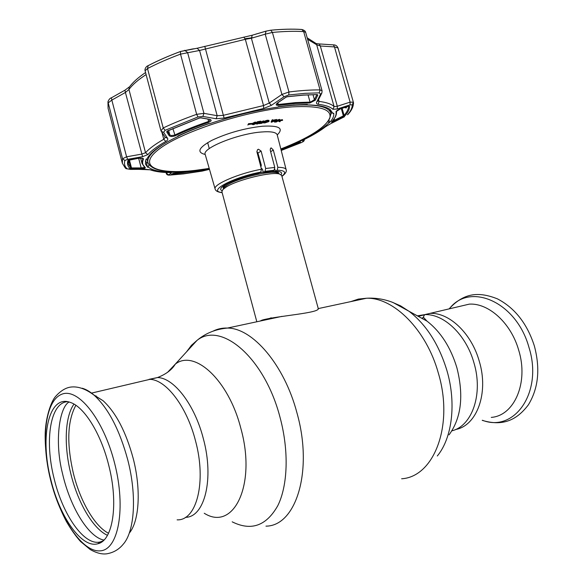 <?xml version="1.0" encoding="UTF-8"?>
<svg xmlns="http://www.w3.org/2000/svg" width="583" height="583" viewBox="0 0 583 583"><rect width="100%" height="100%" fill="white"/><g stroke="black" fill="none" stroke-linecap="round" stroke-linejoin="round"><path stroke-width="0.87" d="M271.241 317.793L265.833 319.841M418.266 316.358L429.977 313.392C449.027 312.24 471.494 333.221 479.284 361.292C488.999 393.139 476.777 425.845 455.491 429.533C476.777 425.845 488.999 393.139 479.284 361.292C471.494 333.221 449.027 312.24 429.977 313.392L418.266 316.358M195.531 440.923C186.859 406.533 165.973 379.533 149.838 379.358L140.765 381.501L149.838 379.358C165.973 379.533 186.859 406.533 195.531 440.923C206.71 482.017 196.595 520.83 177.115 519.854C196.595 520.83 206.71 482.017 195.531 440.923M426.173 320.351L425.765 320.439M260.936 163.808L260.091 163.947M260.011 321.087L262.117 320.103C277.165 315.782 321.328 313.049 318.18 308.261L281.698 175.505L279.658 174.062C272.159 171.322 237.726 179.615 226.284 186.975L222.932 189.475L221.897 191.749L256.826 321.772M93.615 394.786L103.111 400.74C115.959 412.618 125.986 431.85 133.186 458.42C141.268 489.567 139.315 521.26 129.273 533.124M108.722 465.241C118.75 503.785 112.92 540.747 97.813 543.75C81.715 548.683 59.561 516.727 50.794 479.481C39.593 436.259 48.812 394.064 70.375 402.423C84.156 406.825 100.903 433.417 108.722 465.241M103.067 540.856L100.64 541.818C84.695 546.745 62.767 515.292 54.11 478.563C44.388 440.529 50.225 402.314 67.65 401.694M491.272 417.399C514.323 415.708 528.796 382.63 518.71 350.23C511.065 323.026 488.554 302.847 469.279 304.137L458.26 306.731M423.498 317.567L421.647 318.201M274.119 170.272L265.017 171.344L263.319 172.349L272.407 171.278L274.119 170.272L274.775 167.438L270.228 150.123L270.556 148.22L271.255 147.922L273.325 150.071L270.643 151.718M281.203 174.783L281.625 173.166C281.239 171.956 279.162 171.3 275.395 171.213L277.165 170.178L277.858 167.328L273.325 150.071M277.858 167.328C282.944 167.343 285.706 168.137 286.151 169.711L277.216 134.877C276.306 132.181 270.92 131.233 261.067 132.028C237.529 133.806 201.733 148.388 205.201 154.444L215.127 189.009C212.722 184.614 238.476 173.435 261.468 169.223L260.79 172.109L259.034 173.151C239.737 176.941 219.026 186.028 220.775 189.701L221.963 190.881M260.9 167.066L261.293 165.106L257.934 153.052L256.87 151.609M265.017 171.344L265.666 168.487L261.104 151.077L257.934 153.052M282.653 120.309L279.046 121.031L280.161 121.592L279.767 121.796L278.368 121.118L282.653 120.309M279.009 120.455L279.665 120.783M279.884 120.892L280.161 121.592M279.009 120.892L278.9 120.513M279.796 120.011L276.153 122.051L274.44 122.073L274.557 121.585L279.796 120.011L279.621 119.362L276.67 121.016M276.094 121.869L277.333 121.177L274.979 121.577L276.094 121.869M276.327 121.206L275.307 121.424M276.102 121.862L275.97 121.402M263.625 122.656L265.039 122.765L268.333 121.665L267.211 121.075L264.493 121.927L265.797 121.927L263.684 122.182L267.473 120.885L269.127 121.002L268.85 121.599L264.799 122.955L263.057 122.845L263.778 122.109M264.026 122.138L268.107 121.045M265.039 122.765L264.857 122.109M263.545 122.35L263.02 122.255M263.057 122.845L262.918 122.35M259.603 122.78L260.397 122.663M259.537 123.472L261.607 123.159L262.263 122.561L260.397 122.685L262.474 122.372L264.019 121.351L261.905 123.268L259.326 123.662L259.479 123.261M261.607 123.159L261.476 122.678M260.565 121.978L263.414 121.082M260.397 122.685L260.244 122.109M262.474 122.372L262.292 121.716M263.509 121.432L263.327 120.776M259.391 122.452L259.69 123.086L257.351 124.011L256.163 123.931L256.163 123.443M256.243 123.742L259.69 122.175L257.424 122.415L261.009 121.796L256.702 123.771L259.187 123.173L259.027 122.605M259.187 123.173L259.69 123.086M256.607 123.428L256.192 123.407M257.424 122.415L257.241 121.752L260.827 121.14L261.009 121.796M256.702 123.428L256.578 122.998L257.169 123.21M257.548 123.836L257.394 123.275M253.102 123.895L255.456 122.896M253.773 124.5L255.697 123.479L254.997 122.947L253.598 123.479L252.862 124.383L253.773 124.5L253.59 123.844M255.697 123.479L255.543 122.896M255.143 122.78L256.418 122.904L256.207 123.385L253.656 124.667L252.33 124.529L252.526 124.077L255.143 122.78L254.96 122.124L256.243 122.248L256.418 122.904M252.33 124.529L252.344 123.421L254.96 122.124M252.526 124.077L252.344 123.421M248.431 123.683L251.965 123.428L252.14 124.084L248.606 124.339L248.475 123.844M272.625 120.907L273.813 120.419L273.944 120.9M272.057 121.862L273.988 121.075L272.458 121.184L272.057 121.862M271.321 122.292L272.443 120.419L272.924 120.382L272.574 121.002L274.506 120.863L276.765 120.105L271.321 122.292L271.139 121.643L272.268 119.77L272.749 119.734L272.414 120.309M272.443 120.419L272.268 119.77M276.765 120.105L276.59 119.457L273.857 120.572M331.807 112.271L330.984 114.144M147.244 163.029L145.364 161.105M272.429 120.346L276.59 119.457M249.794 124.252L247.702 124.93L249.233 124.296M257.934 123.049L258.699 122.736M259.063 122.743L257.402 123.312M256.403 122.838L257.409 122.372M257.234 122.445L256.578 122.998M268.428 121.111L264.901 122.27M268.355 120.827L267.029 120.426L263.88 121.483M263.684 121.402L267.291 120.229L268.945 120.353L268.778 120.863M276.014 120.411L279.621 119.362M274.855 121.439L274.017 121.228M279.607 120.12L282.471 119.661L279.242 120.324M279.002 120.863L278.608 120.674M275.395 171.213L274.812 169.15M261.199 168.203L262.43 169.165L263.319 172.349M261.468 169.223L256.906 151.777L257.497 149.707L258.48 149.233L261.104 151.077M258.058 153.489L257.424 153.744M276.204 121.06L277.151 120.528L276.466 120.543L274.804 120.929L275.409 121.235M145.305 167.7C145.364 168.268 143.943 168.618 141.042 168.749L130.133 168.589C127.684 166.374 126.963 163.641 127.968 160.391L138.71 158.255C141.684 157.906 143.287 158.139 143.513 158.955C141.866 162.519 142.463 165.434 145.305 167.7L142.077 163.575L142.791 158.357M167.598 130.869L199.269 118.05L201.215 117.839L209.829 119.377C211.862 120.083 211.556 121.045 208.911 122.248C196.274 126.562 185.03 131.08 175.177 135.817C172.502 136.75 170.513 136.728 169.201 135.752L166.665 131.845L167.241 131.037L166.665 131.845M209.326 168.808L193.264 171.132L180.89 172.08C164.515 172.889 153.679 171.249 148.374 167.146L147.586 167.234L145.4 163.94L146.012 159.174L146.836 159.152C149.962 152.535 160.5 144.883 178.449 136.189L177.859 136.007C187.005 131.671 197.346 127.517 208.896 123.545L209.21 123.844C232.661 115.915 255.616 110.333 278.091 107.083L278.39 106.638L293.919 104.94L307.372 104.437L306.826 104.889C318.398 105.049 326.189 106.609 330.204 109.582L332.959 113.51L333.695 113.153C334.219 115.879 332.871 118.976 329.672 122.445L329.089 120.36M315.345 100.167L309.85 102.994L295.311 103.483L278.361 105.363C275.825 105.421 275.519 104.612 277.464 102.951L285.663 97.354L287.521 96.64L303.386 95.051L317.312 94.563L317.822 95.102L315.345 100.167L314.426 99.678L316.868 94.665M216.155 118.75L217.182 115.711L223.18 115.361L263.531 105.559L269.259 103.067L281.917 94.453L288.957 91.983C300.668 90.518 311.031 89.826 320.045 89.906L322.071 90.759L321.889 92.981L320.577 94.198L319.316 92.857L305.018 93.338L288.731 94.963L284.074 96.742L271.379 105.334L263.669 108.445L224.112 118.058L216.155 118.75L202.884 116.432L197.987 116.957L165.091 130.322L163.641 132.348L167.561 138.302C168.174 139.352 167.598 140.401 165.812 141.45C157.497 146.165 151.514 150.545 147.871 154.597L142.602 156.667L127.655 159.319L124.922 160.493C123.924 163.823 124.696 166.621 127.24 168.895L150.691 169.813C155.195 171.497 161.418 172.422 169.354 172.575L171.264 173.122L168.647 174.9L170.098 175.075L183.579 173.88L202.221 171.096M172.473 173.814L200.195 170.651L200.69 171.264L199.073 171.57L184.971 173.486L171.817 174.645L171.242 174.579L172.969 173.464L207.242 169.354C209.443 169.019 209.669 169.085 207.92 169.544L207.555 169.303M169.201 135.752L169.791 134.892L171.322 135.577L174.616 135.125C184.527 130.359 195.83 125.811 208.546 121.468L210.325 119.748L209.625 119.449M277.595 102.943L276.648 103.942L277.953 104.525L295.457 102.608L310.455 102.105L314.426 99.678L313.027 94.694M331.887 121.461L343.358 115.886L343.759 116.578L334.963 121.045L334.132 118.859M328.127 121.701L328.994 122.714C322.297 129.666 310.469 136.845 293.504 144.241L280.94 149.394M207.271 169.194L207.162 168.779M180.912 171.533L180.89 172.08M148.374 167.146L148.884 164.727M147.586 167.234L146.537 163.233L147.987 162.81M178.449 136.189L178.478 135.715M329.672 122.445L328.994 122.714M293.504 144.241L293.293 143.863M207.555 169.099L207.526 168.72M332.959 113.51L330.51 110.457M330.678 111.054L330.073 109.487M306.454 104.437L306.826 104.889M319.316 92.857L320.045 89.906L303.67 31.599L301.863 29.5C304.173 30.141 305.441 31.088 305.652 32.342L303.67 31.599C294.575 31.037 284.154 31.314 272.414 32.444L265.221 34.178L281.917 94.453L284.074 96.742M322.071 90.759L305.652 32.342M321.656 93.448L318.005 100.75L316.744 101.945L320.577 94.198M317.961 100.866L319.083 101.42L318.158 104.277C316.598 104.051 316.124 103.271 316.744 101.945M318.573 99.627L319.083 101.42C326.48 102.338 331.494 104.073 334.103 106.616L337.324 106.252L337.287 108.985L332.937 109.291C330.357 106.82 325.431 105.151 318.158 104.277M338.009 48.01L334.467 46.917L320.322 45.991L337.324 106.252L350.113 102.142L350.062 104.874L337.287 108.985M332.937 109.291L334.103 106.616L316.678 44.767L320.322 45.991L319.265 43.936L333.41 44.876L334.467 46.917L350.113 102.142L353.393 102.185L352.227 104.838L350.062 104.874M353.473 102.623L337.987 47.893C337.025 45.809 335.502 44.804 333.41 44.876L333.104 44.855M347.869 114.552L347.446 114.793C350.711 111.156 352.3 107.84 352.227 104.838M341.295 108.584L343.358 115.886L344.087 115.347L344.407 116.221M330.955 123.538L344.451 116.738M325.503 126.751L330.882 123.574L325.503 126.751C320.329 130.781 313.559 134.87 305.201 139.024L303.503 139.92M304.195 140.576L304.348 139.454L303.058 141.669L302.562 140.678M301.345 142.595L303.058 141.669M207.92 169.544L200.69 171.264M173.027 173.45L171.242 174.579M280.977 149.54L299.946 142.012M299.757 142.063L300.646 142.587L299.902 142.973L281.181 150.319M300.303 141.99L300.646 142.587M280.991 149.598L299.37 142.376L299.902 142.973M299.319 142.186L299.83 142.186M348.488 106.208L348.627 106.186C348.554 108.97 347.045 112.016 344.087 115.347L344.954 115.798L343.759 116.578M348.539 106.215L340.392 108.875M334.963 121.045C332.368 122.255 331.231 122.539 331.552 121.883L331.807 121.665C335.458 117.832 336.981 114.326 336.376 111.164M331.552 121.883C335.167 118.087 336.646 114.72 335.983 111.776C336.369 110.828 337.856 109.852 340.443 108.839L340.253 108.897M340.443 108.839L348.67 106.15M346.761 106.798L346.164 107.957L344.575 107.512M307.605 39.294L316.678 44.767L316.066 43.55L318.959 43.922M316.912 94.665L317.822 95.102M252.709 35.082L252.228 35.22L251.39 38.23L265.221 34.178L266.074 31.139L270.578 30.229C282.085 29.135 292.309 28.873 301.251 29.441L301.681 29.485M288.731 94.963L288.957 91.983L272.414 32.444L270.796 30.229L266.088 31.139M257.103 33.77L266.271 31.052M255.157 34.346L257.081 33.748M271.379 105.334L269.259 103.067L251.39 38.23L245.326 39.316L243.803 37.108M263.669 108.445L263.531 105.559L245.326 39.316L199.561 50.466L197.076 48.258L196.318 48.382M192.63 48.987L194.154 48.724M209.829 119.377L201.011 117.919M200.771 117.802L201.215 117.839M161.032 130.796L163.225 127.954C173.187 123.239 184.337 118.699 196.66 114.326L203.941 113.342L217.182 115.711L199.561 50.466L180.519 54.132C168.319 58.672 157.315 63.481 147.514 68.561L148.177 65.639C157.789 60.639 168.567 55.917 180.526 51.464L192.652 48.943M202.884 116.432L203.941 113.342L187.58 52.506L184.665 50.298M165.091 130.322L163.225 127.954L147.514 68.561L145.094 70.776C144.475 68.954 146.355 66.149 147.914 65.806L147.914 65.806C157.599 60.756 168.443 55.99 180.446 51.515L180.541 51.479M127.968 160.391L128.522 160.055L128.34 164.027L130.709 167.766L131.496 167.94L131.364 168.786M129.411 159.895L128.304 160.937M130.133 168.589L130.709 167.766L128.807 160.463M108.183 101.027L107.972 101.901C108.817 99.533 109.961 98.17 111.397 97.813L120.492 92.682M120.484 92.675L121.57 92.078M141.042 168.749L141.173 167.911L144.65 167.438M138.659 158.284L141.173 167.911L131.496 167.94L129.397 159.902M125.119 90.095L111.397 97.813L111.834 100.094L108.059 102.98L108.088 108.329L107.972 101.901L122.547 158.751L126.591 156.805L141.552 154.138L145.539 152.739C149.226 148.592 155.304 144.103 163.765 139.279L165.215 137.333M129.688 86.641L124.966 90.183L125.411 92.471L111.834 100.094L126.591 156.805L127.655 159.319M145.561 72.54C138.054 77.583 132.574 82.538 129.127 87.414L128.952 89.498L125.411 92.471L142.602 156.667M166.031 172.481L166.293 173.457L167.452 172.539M130.315 169.369L125.994 168.64M145.203 169.274L130.249 169.413M171.264 173.122L169.646 172.583M168.647 174.9L166.374 173.268L166.17 172.488M202.046 171.132L209.486 169.347M163.641 132.348L161.236 131.321L160.872 130.468M167.561 138.302L165.215 137.282L161.411 131.576M167.561 372.333L175.294 364.127C194.328 348.991 228.565 379.781 240.845 428.359C256.753 485.078 233.462 531.849 204.247 513.259M186.604 351.768L191.406 345.355L196.974 340.436C220.848 320.956 264.646 357.408 280.11 417.639C289.015 450.841 287.878 485.355 277.8 505.665C266.351 525.91 251.149 531.295 232.194 521.836M213.065 331.129C217.517 328.885 222.334 327.865 227.508 328.054C252.526 328.054 284.336 364.71 296.98 412.975C313.406 470.911 296.04 526.085 265.972 526.143M350.762 301.622L358.407 299.079L366.576 298.234C393.612 297.366 426.421 329.716 438.38 373.244C454.062 425.408 433.985 476.916 401.629 478.774M391.944 302.096L400.645 305.886L409.244 311.439C426.472 324.891 439.05 344.662 446.986 370.759C456.489 403.298 452.182 438.052 437.308 455.986M413.413 313.712L426.967 321.102C440.704 331.785 450.681 347.33 456.875 367.713C463.93 395.573 461.321 417.953 449.056 434.845M417.326 315.848L424.65 314.645C443.663 313.516 466.123 334.606 473.935 362.794C483.358 393.846 472.23 425.947 451.898 430.83M149.051 379.336L157.505 377.558C173.749 377.682 194.707 404.515 203.358 438.729C214.333 478.978 204.597 517.332 185.438 517.354M261.067 166.199L260.688 166.257M278.565 173.464L278.528 173.158C278.084 171.817 275.497 171.234 270.76 171.387M263.268 172.174L259.624 172.801M229.25 182.668L227.494 183.667C224.528 185.496 223.18 186.975 223.449 188.12L223.566 188.411M279.133 173.77L277.421 172.838C270.337 170.243 238.134 177.997 227.392 184.928L224.244 187.281L223.238 188.958M108.54 533.27C94.504 526.172 80.06 500.841 73.341 473.192C66.542 443.488 67.38 420.853 75.87 405.294M107.461 535.325C92.981 528.803 77.816 502.59 70.856 473.877C63.795 445.791 64.851 416.736 73.99 404.106M127.808 460.06C137.02 495.608 134.658 531.601 123.181 544.282C118.874 549.529 113.372 552.706 106.674 553.821C101.836 554.448 96.326 553.005 90.168 549.499L80.534 541.505C75.958 536.433 71.272 529.816 66.477 521.661C59.772 508.908 54.438 494.843 50.473 479.474C40.774 440.296 45.095 401.038 61.455 394.37C77.612 387.032 103.519 418.747 114.727 463.674C126.19 508.565 118.371 549.886 100.305 550.848C82.4 552.509 59.962 518.681 50.481 479.474C46.939 464.279 45.168 449.719 45.161 435.793C45.168 418.448 50.925 401.709 55.523 396.52C60.975 390.406 66.52 387.214 72.154 386.944C79.004 386.522 86.371 389.313 94.264 395.318C108.518 408.545 119.704 430.123 127.808 460.06M82.232 388.234C86.116 389.335 90.125 391.696 94.264 395.318L103.111 400.74M482.447 420.27C514.483 432.87 543.196 392.148 528.978 347.453C516.48 301.593 469.555 281.829 449.325 308.837M265.666 168.487L274.775 167.438M205.216 154.48C196.369 152.323 198.577 147.608 211.833 140.357C227.538 132.99 244.364 128.282 262.321 126.234C279.155 125.301 284.125 128.194 277.231 134.913M280.831 148.964C308.21 138.244 324.483 128.107 329.657 118.568C332.55 109.276 319.921 105.392 291.755 106.9C249.298 109.881 183.164 130.956 159.902 148.497C135.977 166.082 155.974 174.958 195.116 170.389L209.217 168.429M278.251 106.842L292.098 105.355C315.724 103.883 328.623 106.441 330.78 113.029C330.765 124.186 314.12 136.174 280.838 148.993M146.96 158.904L147.951 162.701C146.705 157.694 152.243 151.303 164.552 143.535M178.456 136.014C187.398 131.707 197.579 127.582 208.991 123.632M281.902 176.241C286.676 172.422 285.094 170.404 277.165 170.178M260.79 172.109C232.734 177.349 206.797 191.472 222.101 192.492M253.488 37.604L245.13 38.689M167.299 131.051L169.791 134.892L168.618 130.483M309.85 102.994L310.076 102.127L308.05 94.869M303.233 95.146L317.312 94.563M353.487 102.958C353.436 106.536 351.724 110.223 348.343 114.02L347.446 114.793M281.217 150.465L301.2 142.66M200.144 170.447L202.512 170.105M199.116 170.593L199.073 171.57M172.123 174.04L171.817 174.645M349.538 106.128C349.64 109.043 348.117 112.264 344.954 115.798M335.983 111.776L340.312 108.904M344.087 115.347L342.104 108.321M307.197 37.829L315.789 43.324M278.361 105.363L277.923 102.725M270.578 30.229L270.796 30.229C282.398 29.143 292.753 28.895 301.863 29.5L301.243 29.456M224.112 118.058L204.771 46.312M208.911 122.248L207.92 119.151M175.177 135.817L172.874 128.552M197.987 116.957L196.66 114.326L180.519 54.132L180.446 51.515L197.076 48.258L252.228 35.22L266.074 31.139M143.513 158.955L142.806 158.423M146.1 74.573C138.084 79.805 132.37 84.783 128.952 89.498L145.539 152.739L147.871 154.597M131.474 167.868L130.993 167.875M207.665 142.631L209.268 148.599M165.812 141.45L163.765 139.279L161.943 132.385M108.088 108.329L122.357 163.262L122.547 158.751L124.922 160.493M127.24 168.895L125.381 168.13L122.357 163.262M150.691 169.813L145.145 169.303M169.354 172.575L168.851 172.575C161.148 172.43 154.903 171.504 150.115 169.806M170.098 175.075L169.784 175.089C167.853 175.308 166.687 174.769 166.293 173.457M91.531 393.095L157.505 377.558C166.024 374.235 171.956 369.76 175.294 364.127L196.974 340.436C205.464 333.265 215.644 329.14 227.508 328.054L282.026 316.365M318.07 308.633L366.576 298.234C375.525 297.709 384.357 299.137 393.08 302.533L426.967 321.102L423.302 317.13L424.65 314.645L469.279 304.137M278.04 171.395L278.528 173.158L277.421 172.838L279.658 174.062M222.976 186.363L223.449 188.12L224.244 187.281L222.932 189.475M95.488 396.068L96.166 395.908M100.64 541.818L97.813 543.75M449.078 308.895C464.68 291.835 479.794 291.996 497.299 298.788C514.811 307.882 527.163 323.601 534.356 345.938C540.412 368.74 538.415 388.373 528.373 404.835C517.354 419.374 503.61 426.851 482.214 420.35M69.027 402.022C59.532 407.218 54.219 441.265 62.527 473.644C70.033 506.474 87.698 535.915 102.929 539.865L103.971 540.011M195.035 170.425L209.224 168.451M329.716 109.24L330.78 113.029M256.061 123.552L256.163 123.931M194.911 170.44C167.707 173.559 152.054 170.979 147.951 162.701M281.939 176.394C285.466 173.719 286.872 171.489 286.151 169.711M215.127 189.009C215.637 190.991 217.969 192.208 222.138 192.645M344.473 116.746L330.947 123.552M325.678 126.679L308.677 137.245M302.73 141.939L303.845 141.13M277.661 102.899L285.801 97.354M303.109 95.153L287.412 96.734M287.324 96.742L285.859 97.31M200.902 117.897L199.401 118.072M199.357 118.094L167.503 131M142.077 163.575L140.641 158.095M129.164 159.939L138.754 158.27M138.812 158.263L142.835 158.306M160.864 130.446L145.094 70.776"/></g></svg>
